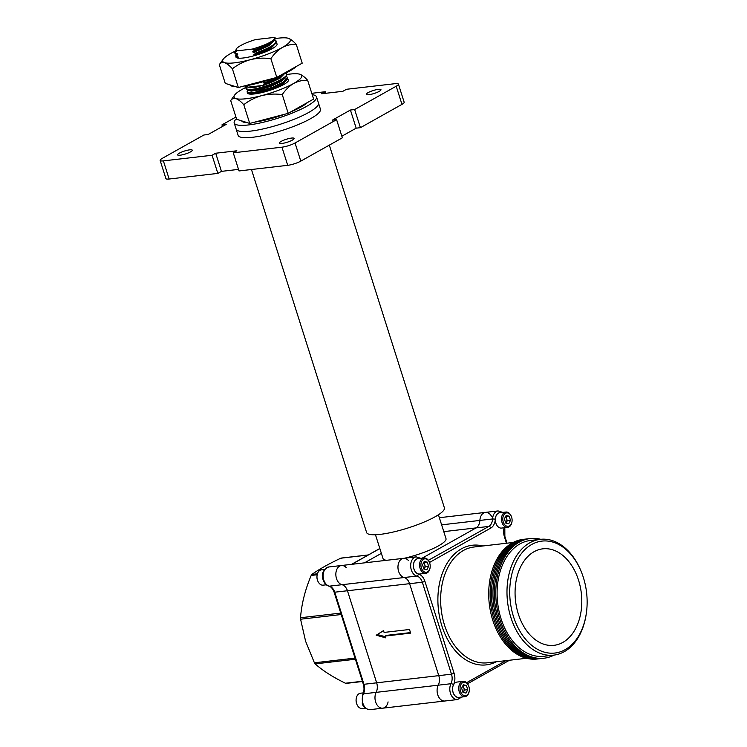 <?xml version="1.0" encoding="UTF-8"?>
<svg xmlns="http://www.w3.org/2000/svg" width="747" height="747" viewBox="0 0 747 747"><rect width="100%" height="100%" fill="white"/><g stroke="black" fill="none" stroke-linecap="round" stroke-linejoin="round"><path stroke-width="1.12" d="M355.395 659.237L315.159 663.887C322.676 670.591 332.76 677.034 345.394 683.225L362.379 681.264M315.159 663.887L314.403 662.804L355.03 658.107M341.211 614.52L300.574 619.216L305.598 641.234L314.403 662.804M368.131 555.04L340.819 558.196C328.661 563.91 319.016 569.317 311.882 574.434L317.419 573.789M317.167 574.751L311.2 575.442C305.159 589.747 301.601 603.847 300.518 617.741L340.753 613.091M346.291 567.711A9.711 6.62 83.4 0 0 341.398 565.516A9.711 6.62 83.4 0 0 335.851 574.742A9.711 6.62 83.4 0 0 341.995 584.714A9.711 6.62 -96.6 0 1 347.495 590.877L376.665 682.823A9.711 6.62 -96.6 0 1 376.143 692.366A9.711 6.62 83.4 0 0 376.021 702.992A9.711 6.62 83.4 0 0 382.763 708.184A9.711 6.62 83.4 0 0 388.085 701.9M381.381 553.359L364.461 562.855L381.381 553.359M300.574 619.216L300.518 617.741M311.2 575.442L311.882 574.434M340.819 558.196L341.837 558.252M285.503 73.215L286.334 73.495C290.527 76.661 266.287 87.52 253.018 89.192L248.882 89.547L245.959 88.632L247.192 86.605M286.334 73.495L286.727 75.064L285.625 76.726L281.955 79.462L271.198 84.551L253.149 89.603L247.472 89.836L245.959 88.632M286.176 76.101L287.642 77.94L282.87 82.338L272.113 87.427L254.064 92.479L249.918 92.843L247.005 91.918L248.172 89.967M287.632 77.221L287.772 78.351L286.661 80.022L283.001 82.749L272.244 87.838L254.195 92.889L248.508 93.132L247.005 91.918M286.11 73.411A21.588 4.333 -17.6 0 0 285.597 73.178M180.158 155.208A7.713 1.55 -17.6 0 0 188.235 152.967A7.713 1.55 -17.6 0 0 192.287 150.194A7.713 1.55 -17.6 0 0 189.719 149.839A7.713 1.55 -17.6 0 0 181.642 152.071A7.713 1.55 -17.6 0 0 177.59 154.853A7.713 1.55 -17.6 0 0 180.158 155.208M281.974 143.443A7.713 1.55 -17.6 0 0 290.051 141.211A7.713 1.55 -17.6 0 0 294.103 138.428A7.713 1.55 -17.6 0 0 291.535 138.074A7.713 1.55 -17.6 0 0 283.458 140.305A7.713 1.55 -17.6 0 0 279.406 143.088A7.713 1.55 -17.6 0 0 281.974 143.443M368.841 94.701A7.713 1.55 -17.6 0 0 376.918 92.469A7.713 1.55 -17.6 0 0 380.97 89.687A7.713 1.55 -17.6 0 0 378.393 89.341A7.713 1.55 -17.6 0 0 370.325 91.573A7.713 1.55 -17.6 0 0 366.263 94.355A7.713 1.55 -17.6 0 0 368.841 94.701M329.324 145.123L444.39 507.839A40.796 8.189 162.4 0 1 422.942 522.555A40.796 8.189 162.4 0 1 380.214 534.366A40.796 8.189 162.4 0 1 366.609 532.508L251.459 169.513M375.47 534.749L383.034 558.588A33.027 6.63 -17.6 0 0 386.582 560.297M282.571 74.588L265.11 82.6L270.153 81.255L280.919 76.166L284.103 73.888M274.494 40.123L275.895 40.581L276.287 42.149L275.176 43.812L271.516 46.547L255.847 53.392L253.084 52.281L252.822 51.459L254.802 50.096L252.374 49.069L236.51 50.908L236.668 51.394L236.099 50.665M275.895 40.581C276.539 43.858 269.816 47.995 255.717 52.981M252.374 49.069C265.969 45.035 273.551 41.281 275.129 37.817L275.139 37.873C274.298 41.281 267.482 45.222 254.671 49.685M275.111 37.733L275.241 38.853L274.14 40.525L270.47 43.251L254.802 50.096M275.129 37.817L274.877 37.35L275.129 37.817M234.819 53.168L234.474 52.421L234.819 53.168L237.453 53.859L237.714 54.68L235.865 56.455L235.557 55.138L236.752 53.691M234.474 52.421L235.8 50.301M245.259 86.082L248.023 87.184L264.093 85.335L263.261 84.374L265.241 83.01M284.794 77.483L280.9 80.648L271.105 85.317L259.62 88.958L250.889 90.303L248.667 89.948M284.327 78.043L285.093 78.248M285.83 80.779L281.946 83.935L272.141 88.604L260.666 92.245L251.935 93.599L249.713 93.244M278.276 81.46L281.675 81.152M235.865 56.455L238.498 57.155L238.76 57.977L237.789 56.576M284.579 73.439L279.854 77.352L270.059 82.021L263.261 84.374M275.176 43.812L270.461 47.733L260.656 52.402L253.868 54.755L255.847 53.392M274.14 40.525L269.415 44.437L259.62 49.106L252.822 51.459M237.714 54.68L236.743 53.289M274.028 40.637L269.676 45.268L259.872 49.928L253.084 52.281M275.073 43.924L270.722 48.555L260.918 53.224L254.129 55.577L253.868 54.755M263.336 81.638L262.477 81.909L262.216 81.087M284.495 73.701L280.116 78.183L270.321 82.842L263.523 85.195M274.877 37.35L255.446 39.591C246.305 42.467 240.114 45.334 236.883 48.191L235.772 50.208L236.51 50.908M236.668 51.394L234.689 52.757M275.54 43.419L276.941 43.868M265.11 82.6L262.477 81.909M264.093 85.335L250.105 87.838L247.453 87.025L247.192 86.204M285.513 76.838L281.161 81.47L271.357 86.138L259.881 89.78L251.151 91.134L248.49 90.312L248.228 89.491M283.608 78.724L284.588 78.865M286.559 80.134L282.207 84.756L270.825 90.023M250.049 94.103L249.274 92.787M300.798 161.128L342.35 137.812L336.598 119.669L295.046 142.985L300.798 161.128A9.711 1.952 162.4 0 1 287.716 165.32L239.021 170.951L233.26 152.808L236.874 150.782L215.696 153.228L212.083 155.255L163.388 160.885L169.139 179.019A9.711 1.952 162.4 0 1 165.899 178.58L160.147 160.437A9.711 1.952 -17.6 0 0 163.388 160.885M398.412 84.103L404.164 102.246A9.711 1.952 162.4 0 1 401.961 104.365L396.209 86.222A9.711 1.952 -17.6 0 0 398.412 84.103A9.711 1.952 -17.6 0 0 395.172 83.664L346.468 89.285L342.854 91.311L321.677 93.758L325.29 91.732L311.77 93.3M222.466 126.467L221.962 124.87L235.931 117.027M238.526 169.392L221.457 171.371L217.844 173.397L212.083 155.255M217.844 173.397L169.139 179.019M439.367 517.708L485.41 512.395A9.711 6.62 83.4 0 0 479.873 520.435A9.711 6.62 -96.6 0 1 476.091 527.896L422.046 558.214L476.091 527.896A9.711 6.62 83.4 0 0 479.873 520.435A9.711 6.62 -96.6 0 1 485.41 512.395A9.711 6.62 -96.6 0 1 491.75 516.719M404.463 558.233A33.027 6.63 -17.6 0 0 445.996 538.615L438.433 514.776M461.767 697.035L457.584 699.537A9.711 6.62 -96.6 0 1 450.45 693.263A9.711 6.62 -96.6 0 1 450.964 683.72L438.256 685.186A9.711 6.62 83.4 0 0 438.778 675.643A9.711 6.62 -96.6 0 1 438.256 685.186A9.711 6.62 83.4 0 0 437.742 694.738A9.711 6.62 83.4 0 0 444.876 701.003A9.711 6.62 -96.6 0 1 438.134 695.821A9.711 6.62 -96.6 0 1 438.256 685.186L363.444 693.832A9.711 6.62 83.4 0 0 362.921 703.375A9.711 6.62 83.4 0 0 370.054 709.65L382.763 708.184A9.711 6.62 -96.6 0 1 376.021 702.992A9.711 6.62 -96.6 0 1 376.143 692.366A9.711 6.62 83.4 0 0 376.665 682.823L347.495 590.877A9.711 6.62 83.4 0 0 341.995 584.714A9.711 6.62 -96.6 0 1 335.851 574.742A9.711 6.62 -96.6 0 1 341.398 565.516L403.511 558.345A9.711 6.62 -96.6 0 1 408.404 560.53M418.516 558.625A7.769 5.294 83.4 0 0 413.408 565.535A7.769 5.294 83.4 0 0 418.329 573.995A11.653 7.946 -96.6 0 1 424.931 581.399L422.316 582.23A9.711 6.62 83.4 0 0 416.817 576.068L404.108 577.534A9.711 6.62 -96.6 0 1 397.964 567.561A9.711 6.62 -96.6 0 1 403.511 558.345A9.711 6.62 83.4 0 0 398.609 571.371A9.711 6.62 83.4 0 0 404.108 577.534A9.711 6.62 -96.6 0 1 409.608 583.706A9.711 6.62 83.4 0 0 404.108 577.534L329.287 586.18A9.711 6.62 -96.6 0 1 334.796 592.343L363.957 684.289L438.778 675.643L409.608 583.706L438.778 675.643L451.487 674.177L422.316 582.23L334.142 592.259L363.313 684.196L363.957 684.289A9.711 6.62 -96.6 0 1 363.444 693.832A1.942 0.99 26.8 0 0 362.809 694.187C364.2 691.236 364.368 687.903 363.313 684.196M385.816 637.873L385.247 636.052L410.654 633.12L409.505 629.488L384.089 632.429L383.519 630.608L376.199 635.221L385.816 637.873M383.538 630.683L377.403 634.539L385.471 636.761M377.403 634.539L376.199 635.221M385.247 636.052L386.451 635.38L410.486 632.597M287.716 165.32L281.964 147.178L233.26 152.808M401.961 104.365L360.418 127.681L354.657 109.538L350.427 110.024L332.359 120.164L336.598 119.669M396.209 86.222L354.657 109.538M325.785 93.291L325.29 91.732M221.962 124.87L226.192 124.375L208.133 134.516L203.894 135.002L162.342 158.317A9.711 1.952 -17.6 0 0 160.147 160.437M281.964 147.178A9.711 1.952 -17.6 0 0 295.046 142.985M360.418 127.681L356.179 128.167L341.846 136.215M221.457 171.371L215.696 153.228M356.179 128.167L350.427 110.024M257.015 86.913C252.542 87.707 249.545 87.801 248.023 87.184M583.36 577.478A56.342 38.414 83.4 0 0 581.67 572.706A56.342 38.414 83.4 0 0 530.146 545.422A56.342 38.414 83.4 0 0 513.506 616.667A56.342 38.414 83.4 0 0 553.125 653.186A56.342 38.414 83.4 0 0 586.348 613.222A56.342 38.414 83.4 0 0 583.36 577.478M586.348 613.222L586.246 613.941A58.285 39.74 -96.6 0 1 553.714 655.138A58.285 39.74 -96.6 0 1 510.892 617.508A58.285 39.74 -96.6 0 1 540.333 539.343A58.285 39.74 -96.6 0 1 581.399 572.034L581.67 572.706M518.325 613.969A48.574 33.12 83.4 0 0 554.003 645.324A48.574 33.12 83.4 0 0 578.542 580.186A48.574 33.12 83.4 0 0 542.854 548.83A48.574 33.12 83.4 0 0 518.325 613.969M525.29 539.129A60.227 41.066 83.4 0 0 524.581 539.203L523.171 539.371A60.227 41.066 83.4 0 0 492.749 620.141A60.227 41.066 83.4 0 0 536.99 659.022L538.4 658.863A60.227 41.066 83.4 0 0 539.11 658.77M524.581 539.203A60.227 41.066 83.4 0 0 494.159 619.982A60.227 41.066 83.4 0 0 538.4 658.863M492.32 581.978A58.285 39.74 83.4 0 0 495.364 619.3A58.285 39.74 83.4 0 0 497.241 624.576M528.11 538.802A60.227 41.066 83.4 0 0 527.401 538.876L525.991 539.045A60.227 41.066 83.4 0 0 495.569 619.814A60.227 41.066 83.4 0 0 539.82 658.695L541.23 658.537A60.227 41.066 83.4 0 0 541.93 658.443M527.401 538.876A60.227 41.066 83.4 0 0 496.979 619.655A60.227 41.066 83.4 0 0 541.23 658.537M540.333 539.343L530.454 540.483A58.285 39.74 83.4 0 0 501.013 618.656A58.285 39.74 83.4 0 0 543.825 656.277L553.714 655.138M540.735 539.297A60.227 41.066 83.4 0 0 530.23 538.55L528.811 538.718A60.227 41.066 83.4 0 0 498.389 619.487A60.227 41.066 83.4 0 0 542.639 658.368L544.049 658.21A60.227 41.066 83.4 0 0 554.115 655.091M530.23 538.55A60.227 41.066 83.4 0 0 499.808 619.328A60.227 41.066 83.4 0 0 544.049 658.21M495.14 581.652A58.285 39.74 83.4 0 0 498.184 618.983A58.285 39.74 83.4 0 0 500.07 624.249M505.971 523.105A3.856 2.633 83.4 0 0 506.41 522.442A3.856 2.633 83.4 0 0 506.615 518.651L505.952 516.579L509.183 516.205L506.13 515.467L504.402 518.885L505.719 523.04L508.772 523.778L510.5 520.36L509.183 516.205M511.387 516.541A7.713 5.257 83.4 0 0 511.322 516.364A7.713 5.257 83.4 0 0 505.887 512.04L499.752 512.75A7.713 5.257 83.4 0 0 495.859 523.096A7.713 5.257 83.4 0 0 501.526 528.073L507.652 527.363A7.713 5.257 83.4 0 0 511.956 521.91A7.713 5.257 83.4 0 0 511.984 521.733M505.887 512.04A7.713 5.257 83.4 0 0 501.993 522.386A7.713 5.257 83.4 0 0 507.652 527.363M511.648 517.269A6.77 4.622 83.4 0 0 511.452 516.691A6.77 4.622 83.4 0 0 505.252 513.413A6.77 4.622 83.4 0 0 503.254 521.976A6.77 4.622 83.4 0 0 508.016 526.364A6.77 4.622 83.4 0 0 512.012 521.565A6.77 4.622 83.4 0 0 511.648 517.269M510.5 520.36L507.278 520.734L506.615 518.651A3.856 2.633 83.4 0 0 505.467 516.775M507.278 520.734L506.064 523.124M424.072 569.055A3.856 2.633 83.4 0 0 424.52 568.392A3.856 2.633 83.4 0 0 424.726 564.601L424.063 562.528L427.293 562.155L424.24 561.417L422.513 564.835L423.829 568.99L426.873 569.728L428.61 566.31L427.293 562.155M429.488 562.491A7.713 5.257 83.4 0 0 429.422 562.314A7.713 5.257 83.4 0 0 423.988 557.99L417.862 558.7A7.713 5.257 83.4 0 0 413.969 569.046A7.713 5.257 83.4 0 0 419.627 574.023L425.762 573.313A7.713 5.257 83.4 0 0 430.067 567.86A7.713 5.257 83.4 0 0 430.095 567.683M423.988 557.99A7.713 5.257 83.4 0 0 420.094 568.336A7.713 5.257 83.4 0 0 425.762 573.313M429.758 563.219A6.77 4.622 83.4 0 0 429.553 562.64A6.77 4.622 83.4 0 0 423.362 559.363A6.77 4.622 83.4 0 0 421.364 567.925A6.77 4.622 83.4 0 0 426.126 572.314A6.77 4.622 83.4 0 0 430.113 567.515A6.77 4.622 83.4 0 0 429.758 563.219M428.61 566.31L425.379 566.684L424.726 564.601A3.856 2.633 83.4 0 0 423.577 562.724M425.379 566.684L424.175 569.074M463.205 692.422A3.856 2.633 83.4 0 0 463.654 691.759A3.856 2.633 83.4 0 0 463.859 687.968L463.196 685.886L466.427 685.513L463.373 684.775L461.646 688.202L462.963 692.357L466.007 693.095L467.743 689.677L466.427 685.513M468.621 685.849A7.713 5.257 83.4 0 0 468.556 685.681A7.713 5.257 83.4 0 0 463.121 681.357L456.996 682.067A7.713 5.257 83.4 0 0 453.102 692.404A7.713 5.257 83.4 0 0 458.761 697.381L464.895 696.68A7.713 5.257 83.4 0 0 469.2 691.227A7.713 5.257 83.4 0 0 469.228 691.05M463.121 681.357A7.713 5.257 83.4 0 0 459.228 691.694A7.713 5.257 83.4 0 0 464.895 696.68M468.892 686.577A6.77 4.622 83.4 0 0 468.686 686.007A6.77 4.622 83.4 0 0 462.496 682.73A6.77 4.622 83.4 0 0 460.497 691.292A6.77 4.622 83.4 0 0 465.26 695.681A6.77 4.622 83.4 0 0 469.247 690.882A6.77 4.622 83.4 0 0 468.892 686.577M467.743 689.677L464.513 690.051L463.859 687.968A3.856 2.633 83.4 0 0 462.71 686.091M464.513 690.051L463.308 692.441M326.28 584.808L323.152 585.162A7.713 5.257 -96.6 0 1 322.555 585.181A7.713 5.257 -96.6 0 1 317.718 580.839A7.713 5.257 -96.6 0 1 317.073 575.302A7.713 5.257 -96.6 0 1 321.378 569.849L324.515 569.485M317.652 580.671A6.77 4.622 -96.6 0 1 317.587 580.512A6.77 4.622 -96.6 0 1 317.027 575.648A6.77 4.622 -96.6 0 1 317.055 575.479M365.414 708.165L362.286 708.529A7.713 5.257 -96.6 0 1 361.688 708.548A7.713 5.257 -96.6 0 1 356.851 704.206A7.713 5.257 -96.6 0 1 356.207 698.66A7.713 5.257 -96.6 0 1 360.512 693.216L363.35 692.88M356.786 704.038A6.77 4.622 -96.6 0 1 356.721 703.879A6.77 4.622 -96.6 0 1 356.16 699.005A6.77 4.622 -96.6 0 1 356.188 698.847M236.463 118.698A43.177 8.665 -17.6 0 0 234.203 122.975L236.164 129.156A43.177 8.665 -17.6 0 0 250.553 131.117A43.177 8.665 -17.6 0 1 236.164 129.156L238.116 135.328A43.177 8.665 -17.6 0 0 252.514 137.289A43.177 8.665 -17.6 0 0 297.736 124.786A43.177 8.665 -17.6 0 0 320.435 109.211L316.513 96.867A43.177 8.665 -17.6 0 0 312.209 94.673M250.553 131.117A43.177 8.665 -17.6 0 0 295.775 118.614A43.177 8.665 -17.6 0 0 318.474 103.039A43.177 8.665 -17.6 0 1 295.775 118.614A43.177 8.665 -17.6 0 1 250.553 131.117M234.203 122.975A43.177 8.665 -17.6 0 0 248.592 124.936A43.177 8.665 -17.6 0 0 293.814 112.442A43.177 8.665 -17.6 0 0 316.513 96.867M247.285 92.6A21.588 4.333 -17.6 0 0 248.611 93.87A21.588 4.333 -17.6 0 0 283.589 84.607A21.588 4.333 -17.6 0 0 287.968 81.386A21.588 4.333 -17.6 0 0 287.455 79.051M276.941 82.114A18.89 3.791 162.4 0 1 281.068 81.526M241.626 120.865A35.483 7.125 -17.6 0 0 247.117 122.601M254.96 122.06A35.483 7.125 -17.6 0 0 284.738 114.244M290.798 111.873A35.483 7.125 -17.6 0 0 301.144 106.942A35.483 7.125 -17.6 0 0 307.577 102.46M250.581 94.131A18.89 3.791 162.4 0 1 250.46 93.898A18.89 3.791 162.4 0 1 250.506 93.244M249.731 123.432L288.211 113.329L282.263 94.598C275.307 93.655 268.472 94.001 261.749 95.616C255.175 97.474 249.19 100.5 243.783 104.701C240.889 101.489 238.284 99.454 235.968 98.595C233.755 98.006 232 98.66 230.702 100.556L236.65 119.287L243.186 121.359L249.731 123.432L243.783 104.701M246.827 86.969A35.483 7.125 -17.6 0 0 242.121 89.397A35.483 7.125 -17.6 0 0 234.689 95.009L230.702 100.556M234.689 95.009A35.483 7.125 -17.6 0 0 235.968 98.595A35.483 7.125 -17.6 0 0 261.749 95.616A35.483 7.125 -17.6 0 0 293.683 83.44A35.483 7.125 -17.6 0 0 299.995 74.298A35.483 7.125 -17.6 0 0 299.846 74.242C302.133 75.074 304.739 77.109 307.661 80.349C302.759 80.078 298.1 81.115 293.683 83.44C289.322 86.045 285.522 89.761 282.263 94.598M288.211 113.329L313.609 99.08L307.661 80.349M299.846 74.242A35.483 7.125 -17.6 0 0 286.764 74.513M235.921 56.473A21.588 4.333 -17.6 0 0 237.21 57.949A21.588 4.333 -17.6 0 0 272.197 48.686A21.588 4.333 -17.6 0 0 276.567 45.464A21.588 4.333 -17.6 0 0 275.83 43.055M230.235 84.943A35.483 7.125 -17.6 0 0 235.716 86.68M243.569 86.138A35.483 7.125 -17.6 0 0 273.346 78.314M279.406 75.951A35.483 7.125 -17.6 0 0 289.743 71.021A35.483 7.125 -17.6 0 0 296.185 66.539M238.33 87.511L276.81 77.408L270.872 58.677C263.915 57.734 257.071 58.07 250.348 59.695C243.774 61.553 237.789 64.578 232.392 68.78C229.488 65.559 226.883 63.523 224.567 62.673C222.363 62.076 220.608 62.729 219.31 64.634L225.249 83.365L238.33 87.511L232.392 68.78M234.819 51.347A35.483 7.125 -17.6 0 0 230.73 53.476A35.483 7.125 -17.6 0 0 223.297 59.088L219.31 64.634M223.297 59.088A35.483 7.125 -17.6 0 0 224.567 62.673A35.483 7.125 -17.6 0 0 250.348 59.695A35.483 7.125 -17.6 0 0 282.291 47.519A35.483 7.125 -17.6 0 0 288.603 38.368A35.483 7.125 -17.6 0 0 288.445 38.321C290.732 39.152 293.338 41.188 296.27 44.428C291.358 44.157 286.699 45.184 282.291 47.519C277.931 50.124 274.121 53.84 270.872 58.677M276.81 77.408L302.208 63.159L296.27 44.428M288.445 38.321A35.483 7.125 -17.6 0 0 275.288 38.592M323.787 580.017A9.711 6.62 83.4 0 0 329.287 586.18A1.942 1.382 -76.4 0 1 328.941 586.162C326.168 585.321 324.235 583.248 323.143 579.924C321.061 574.06 322.909 569.746 328.689 566.982A9.711 6.62 83.4 0 0 323.787 580.017M379.849 548.559L351.753 564.321M441.636 524.852L492.572 518.96A9.711 6.62 -96.6 0 1 498.109 510.92L485.41 512.395M443.783 531.631L488.799 526.43A9.711 6.62 83.4 0 0 492.572 518.96L495.317 519.118A11.653 7.946 -96.6 0 1 490.788 528.073L429.749 562.323A11.653 7.946 -96.6 0 1 429.488 562.463M496.223 661.777A60.227 41.066 -96.6 0 1 441.925 626.014A60.227 41.066 -96.6 0 1 445.249 566.628A60.227 41.066 -96.6 0 1 482.851 545.982M513.114 542.481L473.981 547.009A58.285 39.74 83.4 0 0 444.54 625.174A58.285 39.74 83.4 0 0 487.361 662.804L526.495 658.284M418.329 573.995A1.942 1.382 -76.4 0 1 416.817 576.068A9.711 6.62 -96.6 0 1 411.317 569.905A9.711 6.62 -96.6 0 1 416.219 556.87L403.511 558.345M453.476 684.794A1.942 0.99 26.8 0 0 450.964 683.72A9.711 6.62 83.4 0 0 451.487 674.177L454.101 673.336A11.653 7.946 -96.6 0 1 453.476 684.794A7.769 5.294 83.4 0 0 453.569 693.72A7.769 5.294 83.4 0 0 459.424 697.306M428.358 560.334L488.799 526.43A1.942 1.363 60.7 0 1 490.788 528.073M500.415 512.675A7.769 5.294 83.4 0 0 495.317 519.118M424.931 581.399L454.101 673.336M466.707 682.777A11.653 7.946 -96.6 0 1 467.734 682.058L505.859 660.665M506.466 543.256L504.421 536.794A11.653 7.946 -96.6 0 1 504.132 527.765M467.734 682.058A1.942 1.363 60.7 0 1 467.51 683.729M504.421 536.794L504.86 536.374L507.017 543.19M428.769 560.969A1.942 1.363 60.7 0 1 429.749 562.323M370.054 709.65C365.572 709.108 362.977 706.989 362.276 703.291L362.809 694.187M328.689 566.982L341.398 565.516M334.142 592.259C332.845 588.729 331.108 586.703 328.941 586.162M379.831 548.475L351.557 564.349M362.454 681.507L346.113 683.393M368.299 554.946L341.22 558.074M285.625 76.726L284.205 78.164M247.472 89.836L249.451 90.2M286.661 80.022L285.251 81.46M248.508 93.132L250.497 93.487M235.772 50.208L235.968 50.815M382.763 708.184L457.584 699.537M509.445 660.255L467.538 683.766M420.86 558.354L416.219 556.87M504.86 536.374L504.823 527.69M502.759 512.405L498.109 510.92"/></g></svg>
